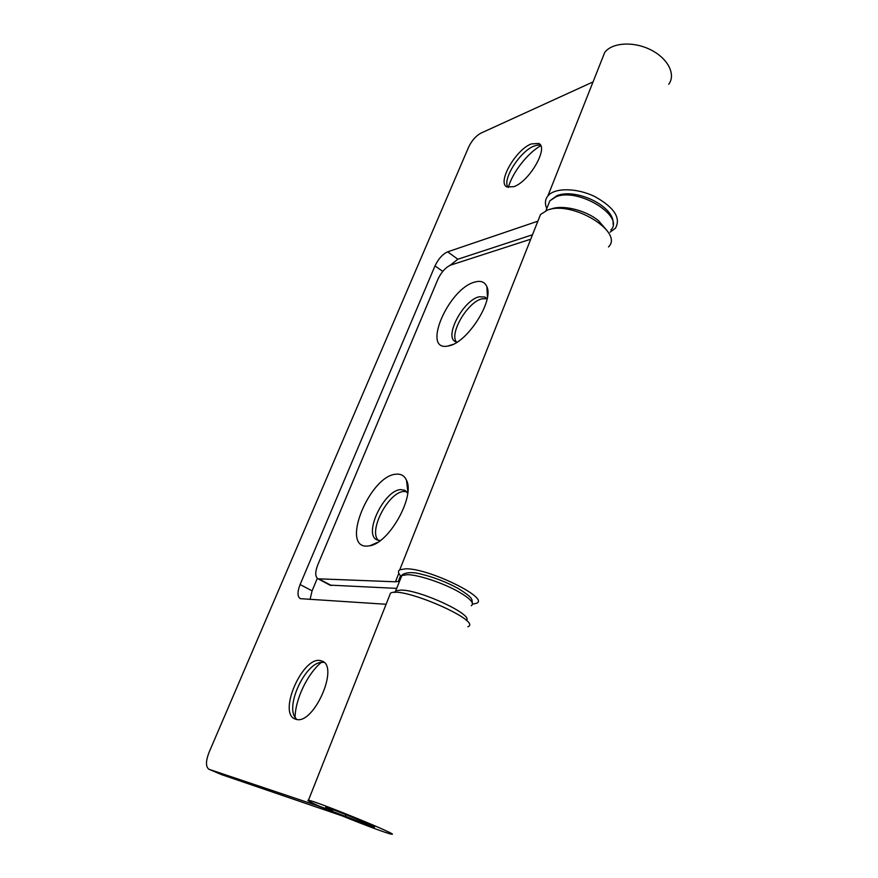 <?xml version="1.0" encoding="UTF-8"?>
<svg xmlns="http://www.w3.org/2000/svg" width="878" height="878" viewBox="0 0 878 878"><rect width="100%" height="100%" fill="white"/><g stroke="black" fill="none" stroke-linecap="round" stroke-linejoin="round"><path stroke-width="1.32" d="M329.909 585.132L396.79 588.381M399.622 581.203L395.44 581.796L318.023 578.8C315.092 576.736 315.004 572.105 317.77 564.894L437.902 279.303C441.338 272.092 445.629 267.351 450.776 265.068L530.74 239.189M472.474 604.207L476.589 603.252C489.902 598.225 429.013 568.296 405.866 568.79L399.764 569.789C397.701 571.084 398.118 573.257 401.016 576.286M366.96 546.127C340.071 547.323 370.351 474.921 396.351 474.186C401.103 473.791 404.495 475.821 406.503 480.277C415.228 496.41 389.119 543.219 369.759 545.798L366.96 546.127M448.768 345.877L447.637 346.097C421.363 351.233 448.592 288.445 474.833 282.058C480.837 280.367 484.854 281.926 486.884 286.722C494.018 301.033 466.986 342.98 448.768 345.877M608.498 246.937C624.225 231.979 571.863 200.019 547.345 210.182L540.519 214.506L538.126 220.532M486.774 298.696L481.923 298.838C467.612 301.977 448.954 333.673 456.516 342.08M406.613 491.691L404.067 491.493C388.8 491.46 367.871 531.113 378.407 540.398M380.262 540.585L376.969 539.893C362.899 534.274 384.355 489.639 400.906 489.606L404.769 490.297L407.699 493.206M456.999 342.2L455.43 341.652C443.851 336.867 463.233 300.276 479.059 296.797L484.908 297.049L487.049 299.113M332.894 809.681L332.4 810.976L325.639 807.332C330.194 807.837 381.217 828.722 373.852 827.065L316.256 805.291L208.909 769.26C205.628 766.768 205.693 761.094 209.107 752.237L468.687 146.999C471.815 140.557 475.821 135.969 480.716 133.237L593.045 81.917M221.695 774.67L342.113 815.849C363.711 824.705 387.121 833.441 391.127 834.1C404.132 837.107 316.036 801.032 308.452 800.264C306.224 800.001 310.186 802.119 320.327 806.63L332.4 810.976M668.729 84.255C676.104 74.542 667.971 58.332 650.642 49.772C633.411 41.079 611.878 42.572 604.701 52.482L601.869 59.66M546.785 208.558C544.678 203.663 545.04 199.449 547.883 195.915C554.567 187.596 576.55 187.683 594.757 196.54C614.271 207.438 621.163 218.018 615.412 228.269L610.067 232.187M537.874 221.168L447.648 251.832C442.611 254.137 438.396 258.823 435.005 265.891L300.1 584.55C297.269 591.871 297.324 596.568 300.243 598.653L386.101 604.273M389.404 595.932L390.48 593.221C400.95 585.56 483.174 621.273 467.897 626.738M310.044 599.498L312.085 590.839L317.32 578.339M450.041 265.354L457.855 259.229L532.496 234.766M531.256 143.937C515.595 149.787 496.871 182.734 506.913 186.948L513.806 186.674C529.346 181.636 549.002 147.449 538.73 143.454L531.256 143.937M320.207 660.552C302.712 656.503 278.008 712.376 294.788 718.884L296.182 719.356C313.611 725.03 339.303 666.885 322.248 661.156L320.207 660.552M321.491 662.242C307.618 673.536 295.26 699.217 295.063 717.535M540.749 145.704C527.469 153.112 512.192 172.878 508.351 187.453M540.519 145.265L537.61 145.068L533.934 146.11C520.61 151.115 503.335 177.345 507.407 186.356M323.971 662.319L320.009 662.517C305.017 665.228 287.018 702.674 294.393 716.316L296.698 719.455M606.972 230.508L598.434 220.619C585.769 210.171 562.82 204.574 551.285 208.964L550.243 209.359M610.868 230.036C625.103 216.164 578.284 187.332 556.081 196.76L549.837 200.81L547.652 206.363M400.829 578.152L401.872 575.529L407.425 574.662C418.367 574.728 443.335 583.047 458.634 591.794C470.367 598.642 474.592 603.296 471.31 605.732M466.35 620.483C474.131 615.149 421.078 590.17 401.367 590.071L395.846 590.784L394.716 592.441M331.489 585.571L319.373 579.129M398.81 573.29L395.44 581.796M400.544 575.781L398.283 581.499M345.219 816.408L345.899 814.63M209.183 769.369L222.112 774.846M300.1 584.55L312.085 590.839M442.742 271.412L435.005 265.891M447.648 251.832L457.855 259.229M613.031 224.175C615.489 206.868 576.681 187.771 557.014 195.629L549.837 200.81L545.929 210.731M458.25 588.49C446.222 581.949 433.677 577.131 420.595 574.003C407.82 570.524 401.279 574.717 401.872 575.529L395.012 592.441M472.353 603.076C471.837 598.653 473.066 597.907 458.36 588.545M318.023 578.8L330.128 585.242M452.949 344.406L447.637 346.097M399.764 569.789L540.519 214.506M406.503 480.277L407.853 491.713M369.759 545.798L377.803 542.286M486.884 286.722L487.444 297.038M484.908 297.049L486.05 297.872M404.769 490.297L405.559 490.769M547.883 195.915L604.701 52.482M308.452 800.264L390.48 593.221M221.838 774.736L208.909 769.26M538.73 143.454L539.959 144.453"/></g></svg>
